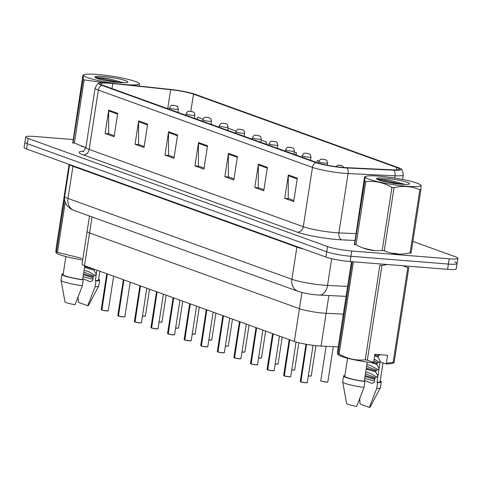 <?xml version="1.0" encoding="UTF-8"?>
<svg xmlns="http://www.w3.org/2000/svg" width="482" height="482" viewBox="0 0 482 482"><rect width="100%" height="100%" fill="white"/><g stroke="black" fill="none" stroke-linecap="round" stroke-linejoin="round"><path stroke-width="0.72" d="M328.881 295.538L326.127 313.312L343.329 314.125L326.127 313.312A17.882 2.151 -171.2 0 1 323.621 313.149A17.882 2.151 -171.2 0 1 299.412 308.685L89.562 232.933A17.882 2.151 -171.2 0 1 87.115 231.414L82.042 264.166A17.882 2.151 -171.2 0 0 84.489 265.684L294.339 341.443A17.882 2.151 -171.2 0 0 318.548 345.901A17.882 2.151 -171.2 0 0 321.054 346.064L338.256 346.877M321.054 346.064L326.127 313.312A17.882 2.151 -171.2 0 1 323.621 313.149A17.882 2.151 -171.2 0 1 299.412 308.685L89.562 232.933A17.882 2.151 -171.2 0 1 87.115 231.414L89.495 216.038M343.13 167.453A19.075 2.289 -171.2 0 1 317.307 162.693L103.196 85.398A19.075 2.289 -171.2 0 1 100.581 83.778A19.075 2.289 -171.2 0 1 112.818 83.519L170.646 89.676A19.075 2.289 -171.2 0 1 193.499 94.153L396.716 167.513A19.075 2.289 -171.2 0 1 399.331 169.134A19.075 2.289 -171.2 0 1 392.734 169.851L345.805 167.628A19.075 2.289 -171.2 0 1 343.13 167.453M344.058 167.79A20.925 2.512 8.8 0 0 346.992 167.977L393.921 170.2A20.925 2.512 8.8 0 0 400.801 168.845A20.925 2.512 8.8 0 0 398.295 167.64L195.077 94.279A20.925 2.512 8.8 0 0 170.007 89.369L112.179 83.211A20.925 2.512 8.8 0 0 99.268 83.061A20.925 2.512 8.8 0 0 101.618 85.272L315.734 162.567A20.925 2.512 8.8 0 0 344.058 167.79M73.011 139.539L34.421 136.448A17.882 2.151 8.8 0 0 25.733 136.954L24.913 142.22A17.882 2.151 8.8 0 0 27.366 143.738L326.736 251.815A17.882 2.151 8.8 0 0 350.944 256.273L448.393 264.07A17.882 2.151 8.8 0 0 457.087 263.564A17.882 2.151 8.8 0 0 454.634 262.045M114.246 135.677L108.625 133.647L108.661 110.908A4.772 4.031 -70.2 0 1 108.727 110.095L105.106 133.49L114.089 136.731L117.71 113.336L108.727 110.095M109.053 133.803L105.106 133.49M144.184 146.486L138.557 144.455L138.599 121.717A4.772 4.031 -70.2 0 1 138.665 120.898L135.044 144.293L144.022 147.534L147.643 124.139L138.665 120.898M138.991 144.612L135.044 144.293M174.123 157.295L168.495 155.264L168.537 132.526A4.772 4.031 -70.2 0 1 168.604 131.707L164.983 155.102L173.96 158.343L177.581 134.948L168.604 131.707M168.923 155.421L164.983 155.102M293.875 200.524L288.248 198.494L288.29 175.755A4.772 4.031 -70.2 0 1 288.35 174.936L284.729 198.331L293.713 201.572L297.334 178.177L288.35 174.936M288.676 198.65L284.729 198.331M263.937 189.715L258.31 187.685L258.352 164.946A4.772 4.031 -70.2 0 1 258.412 164.127L254.791 187.522L263.775 190.77L267.396 167.375L258.412 164.127M258.738 187.841L254.791 187.522M233.999 178.906L228.372 176.876L228.414 154.138A4.772 4.031 -70.2 0 1 228.474 153.324L224.853 176.719L233.836 179.961L237.457 156.566L228.474 153.324M228.799 177.033L224.853 176.719M204.061 168.104L198.433 166.073L198.476 143.335A4.772 4.031 -70.2 0 1 198.542 142.515L194.915 165.91L203.898 169.152L207.519 145.757L198.542 142.515M198.861 166.224L194.915 165.91M354.36 244.085A28.619 3.44 8.8 0 0 354.782 244.82A28.619 3.44 8.8 0 1 354.36 244.085M362.922 247.953A28.619 3.44 8.8 0 0 374.616 250.574A28.619 3.44 8.8 0 1 362.922 247.953M391.191 253.086A28.619 3.44 8.8 0 0 397.011 253.653A28.619 3.44 8.8 0 1 391.191 253.086M72.71 142.413A28.619 3.44 8.8 0 0 73.131 143.142A28.619 3.44 8.8 0 1 72.71 142.413M81.271 146.275A28.619 3.44 8.8 0 0 85.904 147.432A28.619 3.44 8.8 0 1 81.271 146.275M25.733 136.954A17.882 2.151 8.8 0 0 28.179 138.473L327.555 246.549A17.882 2.151 8.8 0 0 351.758 251.008L449.206 258.804A17.882 2.151 8.8 0 0 457.9 258.298A17.882 2.151 8.8 0 0 455.454 256.779L412.881 241.41M236.035 131.062L227.932 128.134M202.868 119.09L197.65 117.204L197.005 119.265M318.964 161L317.397 160.434L316.752 162.494M266.166 144.232L266.504 142.063L261.099 140.111M296.105 155.041L296.442 152.866L294.273 152.083M296.442 152.866L295.797 154.933M266.504 142.063L265.859 144.124M447.579 269.33A17.882 2.151 8.8 0 0 456.267 268.823L457.087 263.564A17.882 2.151 8.8 0 1 448.393 264.07L350.944 256.273A17.882 2.151 8.8 0 1 326.736 251.815L27.366 143.738A17.882 2.151 8.8 0 1 24.913 142.22L24.1 147.486A17.882 2.151 8.8 0 0 26.546 149.004L325.922 257.075A17.882 2.151 8.8 0 0 350.131 261.539L447.579 269.33L449.206 258.804M300.714 381.852L300.238 381.455A3.579 0.428 8.8 0 0 300.654 381.732L300.822 381.865M307.173 382.642A3.458 0.416 -171.2 0 1 305.51 382.75A3.458 0.416 -171.2 0 1 300.889 381.913L306.606 344.353M300.654 381.732L306.444 344.323M284.127 375.864L283.651 375.472A3.579 0.428 8.8 0 0 284.067 375.743L284.235 375.882M290.586 376.653A3.458 0.416 -171.2 0 1 288.905 376.761A3.458 0.416 -171.2 0 1 284.302 375.924L289.796 339.798M284.067 375.743L289.64 339.744M267.54 369.881L267.064 369.483A3.579 0.428 8.8 0 0 267.48 369.76L267.649 369.893M273.999 370.67A3.458 0.416 -171.2 0 1 272.318 370.772A3.458 0.416 -171.2 0 1 267.721 369.941L273.21 333.815M267.48 369.76L273.053 333.755M250.959 363.892L250.483 363.494A3.579 0.428 8.8 0 0 250.893 363.771L251.062 363.904M257.418 364.681A3.458 0.416 -171.2 0 1 255.737 364.784A3.458 0.416 -171.2 0 1 251.134 363.952L256.623 327.826M250.893 363.771L256.466 327.772M234.373 357.903L233.897 357.505A3.579 0.428 8.8 0 0 234.312 357.783L234.481 357.915M240.831 358.692A3.458 0.416 -171.2 0 1 239.168 358.801A3.458 0.416 -171.2 0 1 234.547 357.963L240.042 321.837M234.312 357.783L239.885 321.783M342.033 165.694A2.982 2.452 108.9 0 0 341.955 165.663A2.982 2.452 108.9 0 0 341.443 165.561L339.461 165.206L341.443 165.561M341.509 165.585A2.982 2.585 -69 0 1 342.124 165.73L344.003 167.519M325.446 159.711A2.982 2.452 108.9 0 0 325.368 159.681A2.982 2.452 108.9 0 0 324.862 159.578L322.874 159.217L324.862 159.578M324.922 159.596A2.982 2.585 -69 0 1 325.537 159.741C326.025 160.584 326.694 158.674 327.591 163.097A4.471 0.536 -171.2 0 1 325.416 163.223A4.471 0.536 -171.2 0 1 320.946 162.542A4.471 0.536 -171.2 0 1 318.753 161.729C321.476 157.397 320.855 159.885 322.663 159.168L325.368 159.681M308.866 153.722A2.982 2.452 108.9 0 0 308.787 153.692A2.982 2.452 108.9 0 0 308.275 153.589L306.293 153.228L308.275 153.589M308.341 153.613A2.982 2.585 -69 0 1 308.956 153.752C309.438 154.595 310.113 152.686 311.004 157.108A4.471 0.536 -171.2 0 1 308.829 157.234A4.471 0.536 -171.2 0 1 304.359 156.554A4.471 0.536 -171.2 0 1 302.166 155.74C304.895 151.408 304.275 153.897 306.076 153.18L308.787 153.692M416.906 183.112A28.022 3.368 8.8 0 0 388.872 177.201A28.022 3.368 8.8 0 0 366.085 176.316A28.022 3.368 8.8 0 0 369.2 179.298A28.022 3.368 8.8 0 0 402.88 185.889A28.022 3.368 8.8 0 0 420.238 184.696A28.022 3.368 8.8 0 0 416.906 183.112M354.613 244.964L364.766 181.184C365.109 177.117 365.019 175.87 364.482 177.454L354.511 243.814M366.085 176.316L364.82 176.786L364.482 177.454M364.766 181.184A32.192 3.868 8.8 0 0 365.278 181.377A32.192 3.868 8.8 0 0 365.826 181.569L356.053 244.687C364.284 249.441 372.99 251.375 382.172 250.483A32.192 3.868 8.8 0 0 384.256 250.803C392.45 254.321 401.06 255.014 410.092 252.869A32.192 3.868 8.8 0 0 411.116 252.797L410.784 253.466M354.993 244.302A32.192 3.868 8.8 0 0 355.511 244.495A32.192 3.868 8.8 0 0 356.053 244.687M407.236 182.341A16.659 2 8.8 0 0 387.908 178.497A16.659 2 8.8 0 0 376.677 178.912A16.659 2 8.8 0 0 377.43 179.461L381.051 180.943L393.734 183.461L401.723 184.245A16.659 2 8.8 0 0 409.357 183.973A16.659 2 8.8 0 0 407.236 182.341M404.994 184.377L389.064 180.027L376.779 178.991M410.092 252.869L419.864 189.745A32.192 3.868 8.8 0 0 420.888 189.679L411.116 252.797M382.172 250.483L391.938 187.365A32.192 3.868 8.8 0 0 394.029 187.679L384.256 250.803M391.938 187.365C383.708 182.612 375.002 180.678 365.826 181.569M419.864 189.745C411.712 186.227 403.097 185.54 394.029 187.679M420.611 185.95C421.141 184.359 421.232 185.6 420.888 189.679M396.632 183.811L379.979 180.605M401.675 184.245L383.811 180.196L377.286 179.382M124.687 84.543A28.022 3.368 8.8 0 0 138.587 83.018A28.022 3.368 8.8 0 0 135.255 81.434A28.022 3.368 8.8 0 0 107.221 75.523A28.022 3.368 8.8 0 0 84.434 74.638A28.022 3.368 8.8 0 0 87.549 77.62A28.022 3.368 8.8 0 0 117.349 83.76M72.963 143.287L83.115 79.506C83.458 75.439 83.368 74.192 82.832 75.776L72.86 142.136M84.434 74.638L83.169 75.108L82.832 75.776M83.115 79.506A32.192 3.868 8.8 0 0 83.627 79.699A32.192 3.868 8.8 0 0 84.175 79.892L74.403 143.009L85.838 147.751M73.342 142.63A32.192 3.868 8.8 0 0 73.86 142.817A32.192 3.868 8.8 0 0 74.403 143.009M125.585 80.663A16.659 2 8.8 0 0 106.257 76.819A16.659 2 8.8 0 0 95.026 77.234A16.659 2 8.8 0 0 95.779 77.783L99.4 79.265L112.083 81.783L120.072 82.573A16.659 2 8.8 0 0 127.706 82.295A16.659 2 8.8 0 0 125.585 80.663M123.344 82.699L107.414 78.349L95.129 77.319M103.998 82.651L84.175 79.892M138.587 83.018L139.34 83.615L139.376 86.103M114.981 82.139L98.328 78.928M120.024 82.567L102.16 78.518L95.635 77.704M365.236 359.855L379.9 265.154A32.192 3.868 8.8 0 0 381.985 265.474L367.326 360.174L373.646 362.307L372.839 362.813A28.022 3.368 8.8 0 1 338.436 354.927L337.677 354.336L338.063 353.68A32.192 3.868 8.8 0 0 339.123 354.059C347.353 358.819 356.059 360.747 365.236 359.855A32.192 3.868 8.8 0 0 367.326 360.174M387.474 264.522L381.985 265.474M351.45 261.642L337.78 349.944C337.436 354.017 337.533 355.258 338.063 353.68L352.3 261.708M364.428 380.304L371.887 383.419L374.303 382.268L374.984 377.894L377.665 376.599L377.81 375.671L375.846 372.321L376.129 370.459L378.816 369.176L378.96 368.248L376.996 364.892L377.279 363.036L379.967 361.747L380.111 360.819L378.141 357.463L378.43 355.608L380.322 354.722M365.434 373.791L375.376 377.623M365.724 371.935L369.827 373.14L376.4 376.822L376.008 377.43M366.585 366.362L376.593 370.248M366.874 364.506L370.977 365.711L377.551 369.393L377.159 370.001M373.875 360.849L377.743 362.813M374.165 358.988L378.701 361.964L378.31 362.572M377.478 354.499L378.894 355.391M379.828 354.686L379.461 355.144M347.546 358.247L344.775 376.159A17.882 2.151 8.8 0 0 364.272 381.334L367.254 362.072M344.895 375.37A19.075 2.289 8.8 0 0 343.594 375.978A19.075 2.289 8.8 0 0 364.922 381.569L364.272 381.334M343.594 375.978L342.69 381.822A19.075 2.289 8.8 0 0 342.69 381.919A19.075 2.289 8.8 0 0 364.018 387.42L364.922 381.569M342.69 381.919L346.594 403.452A11.923 1.434 8.8 0 0 356.704 406.392L364.018 387.42M374.641 355.885L378.201 357.078M374.785 354.951L378.346 356.15M370.905 362.572L377.057 364.506M373.562 362.362L377.195 363.573M366.169 369.073L375.906 371.929M366.308 368.146L376.05 371.001M365.163 375.574L374.9 378.43M365.019 376.502L374.755 379.358M373.646 362.307L374.888 354.288L387.576 355.306L386.335 363.32L393.161 362.241L407.82 267.54L402.753 265.745M407.82 267.54A32.192 3.868 8.8 0 0 408.844 267.468L394.186 362.175L393.848 362.838L392.583 363.314A28.022 3.368 8.8 0 1 385.528 363.826L380.129 361.88L376.96 382.347A17.882 2.151 8.8 0 0 380.123 381.63L383.021 362.922M353.402 261.798L339.123 354.059M393.161 362.241A32.192 3.868 8.8 0 0 394.186 362.175M386.335 363.32L385.528 363.826M376.96 382.347L377.611 382.588A19.075 2.289 8.8 0 0 381.304 381.81A19.075 2.289 8.8 0 0 380.244 380.84M377.611 382.588L376.707 388.432A19.075 2.289 8.8 0 0 380.364 387.751A19.075 2.289 8.8 0 0 380.394 387.661L381.304 381.81M376.707 388.432L369.393 407.411A11.923 1.434 8.8 0 0 370.14 407.097L380.364 387.751M369.393 407.411L360.042 404.037L359.741 398.753M374.514 380.925L364.711 378.478M69.119 164.368L56.129 248.272C55.785 252.339 55.876 253.586 56.412 252.002L56.026 252.658L56.786 253.255A28.022 3.368 8.8 0 0 82.693 259.955M64.594 199.126L56.412 252.002A32.192 3.868 8.8 0 0 57.472 252.381L81.669 258.31M82.777 278.626L90.23 281.741L92.652 280.59L93.327 276.216L96.014 274.927L96.159 273.999L94.195 270.643L94.406 269.263M83.784 272.113L93.725 275.945M84.073 270.257L88.176 271.462L94.749 275.144L94.358 275.752M65.895 256.569L63.124 274.481A17.882 2.151 8.8 0 0 82.621 279.656L84.766 265.787M63.244 273.692A19.075 2.289 8.8 0 0 61.943 274.3A19.075 2.289 8.8 0 0 83.272 279.891L82.621 279.656M61.943 274.3L61.039 280.15A19.075 2.289 8.8 0 0 61.039 280.247A19.075 2.289 8.8 0 0 82.368 285.742L83.272 279.891M61.039 280.247L64.943 301.774A11.923 1.434 8.8 0 0 75.053 304.72L82.368 285.742M84.519 267.402L94.255 270.257M84.657 266.474L94.394 269.33M83.513 273.897L93.249 276.752M83.368 274.824L93.104 277.686M65.233 202.235L57.472 252.381M96.93 270.173L95.309 280.675A17.882 2.151 8.8 0 0 98.473 279.952L99.822 271.221M95.309 280.675L95.96 280.91A19.075 2.289 8.8 0 0 99.654 280.138A19.075 2.289 8.8 0 0 98.593 279.168M95.96 280.91L95.056 286.76A19.075 2.289 8.8 0 0 98.714 286.079A19.075 2.289 8.8 0 0 98.744 285.983L99.654 280.138M95.056 286.76L87.742 305.733A11.923 1.434 8.8 0 0 88.489 305.419L98.714 286.079M87.742 305.733L78.391 302.359L78.09 297.075M92.863 279.247L83.061 276.801M217.786 351.914L217.31 351.523A3.579 0.428 8.8 0 0 217.725 351.794L217.894 351.932M224.244 352.704A3.458 0.416 -171.2 0 1 222.564 352.812A3.458 0.416 -171.2 0 1 217.96 351.974L223.455 315.849M217.725 351.794L223.299 315.794M201.199 345.931L200.723 345.534A3.579 0.428 8.8 0 0 201.139 345.811L201.307 345.943M207.658 346.721A3.458 0.416 -171.2 0 1 205.977 346.823A3.458 0.416 -171.2 0 1 201.38 345.992L206.868 309.866M201.139 345.811L206.712 309.806M184.245 339.671A3.458 0.416 -171.2 0 0 184.594 339.931L184.142 339.545A3.579 0.428 8.8 0 0 184.552 339.822L184.72 339.955M191.077 340.732A3.458 0.416 -171.2 0 1 189.396 340.834A3.458 0.416 -171.2 0 1 184.793 340.003L190.282 303.877M184.552 339.822L190.125 303.823M292.279 147.733A2.982 2.452 108.9 0 0 292.2 147.703A2.982 2.452 108.9 0 0 291.688 147.6L289.706 147.239L291.688 147.6M291.755 147.625A2.982 2.585 -69 0 1 292.369 147.763C292.851 148.607 293.526 146.703 294.418 151.119A4.471 0.536 -171.2 0 1 292.249 151.246A4.471 0.536 -171.2 0 1 287.772 150.565A4.471 0.536 -171.2 0 1 285.585 149.751C288.308 145.419 287.688 147.908 289.489 147.197L292.2 147.703M275.692 141.744A2.982 2.452 108.9 0 0 275.614 141.72A2.982 2.452 108.9 0 0 275.102 141.612L273.119 141.256L275.102 141.612M275.168 141.636A2.982 2.585 -69 0 1 275.782 141.78C276.27 142.624 276.939 140.714 277.837 145.13A4.471 0.536 -171.2 0 1 275.662 145.257A4.471 0.536 -171.2 0 1 271.191 144.576A4.471 0.536 -171.2 0 1 268.998 143.763C271.721 139.437 271.101 141.925 272.902 141.208L275.614 141.72M259.105 135.761A2.982 2.452 108.9 0 0 259.027 135.731A2.982 2.452 108.9 0 0 258.521 135.629L256.532 135.267L258.521 135.629M258.581 135.647A2.982 2.585 -69 0 1 259.195 135.791C259.684 136.635 260.352 134.725 261.25 139.147A4.471 0.536 -171.2 0 1 259.075 139.274A4.471 0.536 -171.2 0 1 254.604 138.593A4.471 0.536 -171.2 0 1 252.411 137.78C255.135 133.448 254.514 135.936 256.322 135.219L259.027 135.731M168.031 333.954L167.555 333.556A3.579 0.428 8.8 0 0 167.971 333.833L168.14 333.966M172.809 334.851A3.458 0.416 -171.2 0 1 168.206 334.014L173.701 297.888M167.971 333.833L173.544 297.834M151.444 327.965L150.968 327.573A3.579 0.428 8.8 0 0 151.384 327.844L151.553 327.983M157.903 328.754A3.458 0.416 -171.2 0 1 156.24 328.863A3.458 0.416 -171.2 0 1 151.619 328.025L157.114 291.899M151.384 327.844L156.957 291.845M134.858 321.982L134.382 321.584A3.579 0.428 8.8 0 0 134.797 321.862L134.966 321.994M139.635 322.874A3.458 0.416 -171.2 0 1 135.038 322.042L140.527 285.916M134.797 321.862L140.37 285.856M118.277 315.993L117.801 315.596A3.579 0.428 8.8 0 0 118.21 315.873L118.379 316.005M124.736 316.782A3.458 0.416 -171.2 0 1 123.055 316.885A3.458 0.416 -171.2 0 1 118.452 316.053L123.94 279.928M118.21 315.873L123.784 279.873M101.69 310.004L101.214 309.607A3.579 0.428 8.8 0 0 101.63 309.884L101.798 310.016M101.786 309.944A3.579 0.428 8.8 0 0 106.546 310.806A3.579 0.428 8.8 0 0 108.281 310.703L106.474 310.902A3.458 0.416 -171.2 0 1 101.865 310.065L107.359 273.939M101.63 309.884L107.203 273.884M242.524 129.772A2.982 2.452 108.9 0 0 242.446 129.742A2.982 2.452 108.9 0 0 241.934 129.64L239.952 129.278L241.934 129.64M242 129.664A2.982 2.585 -69 0 1 242.615 129.803C243.097 130.646 243.772 128.736 244.663 133.159A4.471 0.536 -171.2 0 1 242.488 133.285A4.471 0.536 -171.2 0 1 238.018 132.604A4.471 0.536 -171.2 0 1 235.825 131.791C238.554 127.459 237.933 129.947 239.735 129.23L242.446 129.742M225.938 123.784A2.982 2.452 108.9 0 0 225.859 123.754A2.982 2.452 108.9 0 0 225.347 123.651L223.365 123.29L225.347 123.651M225.413 123.675A2.982 2.585 -69 0 1 226.028 123.814C226.51 124.657 227.185 122.753 228.076 127.17A4.471 0.536 -171.2 0 1 225.907 127.296A4.471 0.536 -171.2 0 1 221.431 126.615A4.471 0.536 -171.2 0 1 219.244 125.802C221.967 121.47 221.346 123.958 223.148 123.247L225.859 123.754M209.351 117.795A2.982 2.452 108.9 0 0 209.272 117.771A2.982 2.452 108.9 0 0 208.76 117.662L206.778 117.307L208.76 117.662M208.827 117.686A2.982 2.585 -69 0 1 209.441 117.831C209.929 118.674 210.598 116.765 211.496 121.181A4.471 0.536 -171.2 0 1 209.321 121.307A4.471 0.536 -171.2 0 1 204.85 120.627A4.471 0.536 -171.2 0 1 202.657 119.813C205.38 115.487 204.76 117.976 206.561 117.259L209.272 117.771M192.764 111.812A2.982 2.452 108.9 0 0 192.686 111.782A2.982 2.452 108.9 0 0 192.179 111.679L190.191 111.318L192.179 111.679M192.24 111.697A2.982 2.585 -69 0 1 192.854 111.842C193.342 112.686 194.011 110.776 194.909 115.198A4.471 0.536 -171.2 0 1 192.734 115.325A4.471 0.536 -171.2 0 1 188.263 114.644A4.471 0.536 -171.2 0 1 186.07 113.83C188.793 109.498 188.173 111.987 189.98 111.27L192.686 111.782M176.183 105.823A2.982 2.452 108.9 0 0 176.105 105.793A2.982 2.452 108.9 0 0 175.593 105.691L173.61 105.329L175.593 105.691M175.659 105.715A2.982 2.585 -69 0 1 176.273 105.853C176.755 106.697 177.43 104.787 178.322 109.209A4.471 0.536 -171.2 0 1 176.147 109.336A4.471 0.536 -171.2 0 1 171.676 108.655A4.471 0.536 -171.2 0 1 169.483 107.841C172.213 103.51 171.592 105.998 173.393 105.281L176.105 105.793M301.925 292.478L294.339 341.443M92.032 216.954L84.489 265.684M354.728 240.464L341.828 239.855A29.806 3.579 -171.2 0 1 297.304 232.149L83.193 154.855A5.959 5.043 109.8 0 0 89.176 149.414L303.286 226.709A23.847 2.862 8.8 0 0 335.562 232.655A23.847 2.862 8.8 0 0 338.906 232.872L355.782 233.668M83.193 154.855A29.806 3.579 -171.2 0 1 83.41 151.161M85.91 147.39A23.847 2.862 8.8 0 0 89.176 149.414L98.352 90.104A23.847 2.862 -171.2 0 1 95.093 88.079L85.91 147.39C83.934 150.902 82.88 152.258 82.741 151.462M400.801 168.845C401.759 168.67 402.578 170.688 403.265 174.894A23.847 2.862 -171.2 0 1 395.017 175.785L348.088 173.562A23.847 2.862 -171.2 0 1 344.744 173.345A23.847 2.862 -171.2 0 1 312.469 167.399A5.959 5.043 -70.2 0 1 315.734 162.567M346.992 167.977A5.959 3.928 -87.3 0 1 348.088 173.562L338.906 232.872A5.959 3.928 92.7 0 0 341.828 239.855M394.668 178.051L395.017 175.785A5.959 3.928 -87.3 0 0 393.921 170.2M101.618 85.272A5.959 5.043 109.8 0 0 98.352 90.104L312.469 167.399L303.286 226.709A5.959 5.043 109.8 0 1 297.304 232.149M28.179 138.473L26.546 149.004M327.555 246.549L325.922 257.075M351.758 251.008L350.131 261.539M193.499 94.153L190.836 111.366M170.646 89.676L167.706 108.685M112.818 83.519L112.035 88.592M396.716 167.513L396.349 169.887M198.476 143.335L207.399 146.552M228.414 154.138L237.337 157.361M258.352 164.946L267.269 168.17M288.29 175.755L297.207 178.973M168.537 132.526L177.46 135.743M138.599 121.717L147.522 124.94M108.661 110.908L117.584 114.132M296.924 246.609A2.982 2.518 -70.2 0 1 296.882 247.115L72.951 166.278L67.974 198.445A11.923 10.08 109.8 0 0 74.077 210.471L70.914 209.025L66.962 205.519C64.998 202.789 64.245 199.759 64.709 196.421A23.847 2.862 8.8 0 0 67.974 198.445L291.905 279.283A23.847 2.862 8.8 0 0 324.181 285.23A23.847 2.862 8.8 0 0 327.525 285.446L331.67 258.683M303.732 249.067A23.847 2.862 -171.2 0 1 296.882 247.115L291.905 279.283A11.923 10.08 109.8 0 0 298.009 291.309L74.077 210.471M346.076 296.358L319.301 295.086A11.923 7.857 -87.3 0 0 327.525 285.446L347.618 286.398M72.993 165.772A2.982 2.518 -70.2 0 1 72.951 166.278A23.847 2.862 -171.2 0 1 69.806 164.621M300.81 381.792A3.579 0.428 8.8 0 0 305.57 382.654A3.579 0.428 8.8 0 0 307.305 382.551L305.498 382.75L300.87 381.907M300.69 381.84A3.458 0.416 -171.2 0 1 300.34 381.587M326.037 382.063C317.831 380.792 321.777 380.876 320.771 380.768A3.579 0.428 8.8 0 0 322.524 381.419A3.579 0.428 8.8 0 0 326.103 381.967A3.579 0.428 8.8 0 0 327.844 381.865L326.037 382.063A3.458 0.416 -171.2 0 0 327.706 381.955M326.025 382.063A3.458 0.416 -171.2 0 1 322.536 381.527A3.458 0.416 -171.2 0 1 320.873 380.894M284.223 375.803A3.579 0.428 8.8 0 0 288.983 376.665A3.579 0.428 8.8 0 0 290.724 376.562L288.917 376.761L284.284 375.924M284.103 375.852A3.458 0.416 -171.2 0 1 283.753 375.599M267.637 369.815A3.579 0.428 8.8 0 0 272.396 370.676A3.579 0.428 8.8 0 0 274.137 370.58L272.33 370.779L267.697 369.935M267.522 369.863A3.458 0.416 -171.2 0 1 267.167 369.61M251.05 363.826A3.579 0.428 8.8 0 0 255.815 364.693A3.579 0.428 8.8 0 0 257.551 364.591L255.743 364.79L251.11 363.946M250.935 363.88A3.458 0.416 -171.2 0 1 250.586 363.621M234.469 357.843A3.579 0.428 8.8 0 0 239.229 358.704A3.579 0.428 8.8 0 0 240.964 358.602L239.156 358.801L234.529 357.957M234.348 357.891A3.458 0.416 -171.2 0 1 233.999 357.638M308.341 375.852A3.579 0.428 8.8 0 0 309.516 375.978A3.579 0.428 8.8 0 0 311.258 375.876L309.45 376.074A3.458 0.416 -171.2 0 1 308.329 375.954L309.45 376.074A3.458 0.416 -171.2 0 0 311.119 375.966M291.761 369.863A3.579 0.428 8.8 0 0 292.935 369.989A3.579 0.428 8.8 0 0 294.671 369.887L292.863 370.086A3.458 0.416 -171.2 0 0 294.538 369.977M292.857 370.086A3.458 0.416 -171.2 0 1 291.743 369.965L292.863 370.086M275.174 363.88A3.579 0.428 8.8 0 0 276.349 364A3.579 0.428 8.8 0 0 278.084 363.904L276.276 364.103A3.458 0.416 -171.2 0 1 275.156 363.982L276.276 364.103A3.458 0.416 -171.2 0 0 277.951 363.994M217.882 351.854A3.579 0.428 8.8 0 0 222.642 352.716A3.579 0.428 8.8 0 0 224.383 352.613L222.57 352.812L217.942 351.974M217.762 351.902A3.458 0.416 -171.2 0 1 217.412 351.649M201.295 345.865A3.579 0.428 8.8 0 0 206.055 346.727A3.579 0.428 8.8 0 0 207.796 346.63L205.989 346.829L201.356 345.986M201.181 345.913A3.458 0.416 -171.2 0 1 200.825 345.66M184.708 339.876A3.579 0.428 8.8 0 0 189.474 340.744A3.579 0.428 8.8 0 0 191.209 340.641L189.402 340.84L184.769 339.997M258.587 357.891A3.579 0.428 8.8 0 0 259.762 358.018A3.579 0.428 8.8 0 0 261.503 357.915L259.696 358.114A3.458 0.416 -171.2 0 0 261.365 358.006M259.684 358.114A3.458 0.416 -171.2 0 1 258.575 357.993L259.696 358.114M242 351.902A3.579 0.428 8.8 0 0 243.175 352.029A3.579 0.428 8.8 0 0 244.916 351.926L243.109 352.125A3.458 0.416 -171.2 0 1 241.988 352.005L243.109 352.125A3.458 0.416 -171.2 0 0 244.778 352.017M225.419 345.913A3.579 0.428 8.8 0 0 226.594 346.04A3.579 0.428 8.8 0 0 228.329 345.937L226.522 346.136A3.458 0.416 -171.2 0 1 225.401 346.016L226.522 346.136M228.197 346.028A3.458 0.416 -171.2 0 1 226.534 346.136M168.128 333.893A3.579 0.428 8.8 0 0 172.887 334.755A3.579 0.428 8.8 0 0 174.623 334.653L172.815 334.851L168.188 334.008M174.49 334.743A3.458 0.416 -171.2 0 1 172.827 334.851M168.007 333.942A3.458 0.416 -171.2 0 1 167.658 333.689M151.541 327.905A3.579 0.428 8.8 0 0 156.301 328.766A3.579 0.428 8.8 0 0 158.042 328.664L156.228 328.863L151.601 328.025M151.42 327.953A3.458 0.416 -171.2 0 1 151.071 327.7M134.954 321.916A3.579 0.428 8.8 0 0 139.714 322.777A3.579 0.428 8.8 0 0 141.455 322.681L139.647 322.88L135.014 322.036M141.316 322.771A3.458 0.416 -171.2 0 1 139.653 322.874M134.84 321.97A3.458 0.416 -171.2 0 1 134.484 321.711M118.367 315.927A3.579 0.428 8.8 0 0 123.133 316.794A3.579 0.428 8.8 0 0 124.868 316.692L123.061 316.891L118.427 316.047M118.253 315.981A3.458 0.416 -171.2 0 1 117.903 315.722M108.149 310.794A3.458 0.416 -171.2 0 1 106.486 310.902M101.666 309.992A3.458 0.416 -171.2 0 1 101.316 309.739M208.833 339.931A3.579 0.428 8.8 0 0 210.007 340.051A3.579 0.428 8.8 0 0 211.743 339.955L209.935 340.153A3.458 0.416 -171.2 0 1 208.814 340.033L209.935 340.153A3.458 0.416 -171.2 0 0 211.61 340.045M192.246 333.942A3.579 0.428 8.8 0 0 193.421 334.068A3.579 0.428 8.8 0 0 195.162 333.966L193.354 334.165A3.458 0.416 -171.2 0 1 192.234 334.044L193.354 334.165M195.023 334.056A3.458 0.416 -171.2 0 1 193.36 334.165M175.659 327.953A3.579 0.428 8.8 0 0 176.834 328.079A3.579 0.428 8.8 0 0 178.575 327.977L176.767 328.176A3.458 0.416 -171.2 0 0 178.436 328.067M176.755 328.176A3.458 0.416 -171.2 0 1 175.647 328.055L176.767 328.176M159.078 321.964A3.579 0.428 8.8 0 0 160.253 322.09A3.579 0.428 8.8 0 0 161.988 321.988L160.181 322.187A3.458 0.416 -171.2 0 1 159.06 322.066L160.181 322.187M161.856 322.078A3.458 0.416 -171.2 0 1 160.193 322.187M142.491 315.981A3.579 0.428 8.8 0 0 143.666 316.102A3.579 0.428 8.8 0 0 145.401 316.005L143.594 316.204A3.458 0.416 -171.2 0 0 145.269 316.096M143.588 316.198A3.458 0.416 -171.2 0 1 142.473 316.084L143.594 316.204M99.268 83.061C98.412 82.603 97.015 84.278 95.093 88.079M457.9 258.298L457.087 263.564M403.265 174.894L402.56 179.455M319.301 295.086L317.24 294.954C309.998 294.327 303.588 293.11 298.009 291.309M64.709 196.421L69.643 164.561M307.305 382.551L313.071 345.323M300.238 381.455L305.998 344.244M320.771 380.768L326.109 346.305M327.844 381.865L333.297 346.642M290.724 376.562L296.075 342.003M283.651 375.472L289.206 339.587M274.137 370.58L279.476 336.075M267.064 369.483L272.619 333.598M257.551 364.591L262.895 330.086M250.483 363.494L256.038 327.615M240.964 358.602L246.308 324.103M233.897 357.505L239.452 321.627M335.731 166.627L337.84 165.193L341.955 165.663M311.258 375.876L315.933 345.66M318.542 163.109L318.753 161.729M327.26 165.224L327.591 163.097M294.671 369.887L298.87 342.756M301.949 157.15L302.166 155.74M310.516 160.247L311.004 157.108M278.084 363.904L282.241 337.075M420.238 184.696L420.991 185.293M224.383 352.613L229.721 318.114M217.31 351.523L222.865 315.638M207.796 346.63L213.134 312.125M200.723 345.534L206.278 309.649M191.209 340.641L196.554 306.136M184.142 339.545L189.697 303.666M285.362 151.161L285.585 149.751M293.936 154.258L294.418 151.119M261.503 357.915L265.654 331.086M268.781 145.178L268.998 143.763M277.349 148.269L277.837 145.13M244.916 351.926L249.067 325.097M252.194 139.19L252.411 137.78M260.762 142.28L261.25 139.147M228.329 345.937L232.487 319.108M174.623 334.653L179.967 300.153M167.555 333.556L173.11 297.677M158.042 328.664L163.38 294.165M150.968 327.573L156.523 291.688M141.455 322.681L146.793 288.176M134.382 321.584L139.937 285.699M124.868 316.692L130.212 282.187M117.801 315.596L123.356 279.717M108.281 310.703L113.625 276.204M101.214 309.607L106.769 273.728M106.474 310.902L101.847 310.065M235.608 133.201L235.825 131.791M244.175 136.298L244.663 133.159M211.743 339.955L215.9 313.125M219.021 127.212L219.244 125.802M227.594 130.309L228.076 127.17M195.162 333.966L199.313 307.136M202.44 121.229L202.657 119.813M211.008 124.32L211.496 121.181M178.575 327.977L182.726 301.148M185.853 115.24L186.07 113.83M194.421 118.331L194.909 115.198M161.988 321.988L166.145 295.159M169.266 109.251L169.483 107.841M177.834 112.348L178.322 109.209M145.401 316.005L149.559 289.176"/></g></svg>
